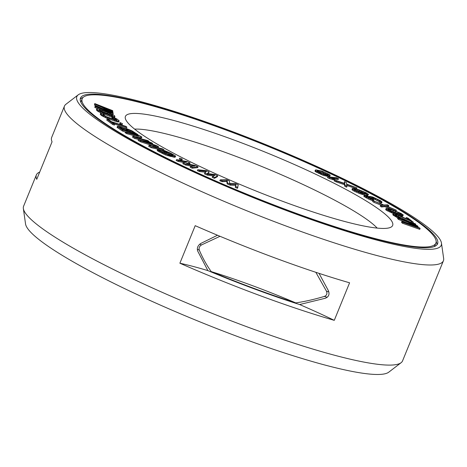 <?xml version="1.0" encoding="UTF-8"?>
<svg xmlns="http://www.w3.org/2000/svg" width="467" height="467" viewBox="0 0 467 467"><rect width="100%" height="100%" fill="white"/><g stroke="black" fill="none" stroke-linecap="round" stroke-linejoin="round"><path stroke-width="0.7" d="M389.04 210.273L399.174 213.886L399.53 213.01L401.381 214.271L400.015 214.33L393.681 212.374L387.873 209.409L389.244 209.356L393.389 210.564L399.53 213.01M397.954 213.308L398.31 212.432M393.891 206.496A191.009 26.134 22.2 0 0 202.509 121.659A191.009 26.134 22.2 0 0 82.18 98.759A191.009 26.134 22.2 0 0 124.175 135.366A191.009 26.134 -157.8 0 0 315.558 220.208A191.009 26.134 -157.8 0 0 435.886 243.103A191.009 26.134 -157.8 0 0 393.891 206.496M360.921 197.804A144.315 19.742 -157.8 0 1 391.626 226.746A144.315 19.742 -157.8 0 1 296.644 206.379A144.315 19.742 -157.8 0 1 157.145 144.064A144.315 19.742 22.2 0 1 125.249 118.034A144.315 19.742 22.2 0 1 211.3 131.986A144.315 19.742 22.2 0 1 360.921 197.804M220.173 179.859L219.817 180.735L222.029 181.681L226.787 181.488L227.19 183.893L230.138 185.16L235.631 185.288L235.298 187.372L237.505 188.324L238.24 184.693L235.292 183.432L229.653 183.368L229.396 180.898L226.448 179.632L220.173 179.859L222.385 180.805L227.143 180.612L227.546 183.017L230.494 184.284L235.987 184.412L235.654 186.496L237.866 187.448M397.902 217.64L398.824 218.521L415.828 225.479L401.877 221.463L402.799 222.35L420.119 228.486L419.506 227.896L405.87 223.068L418.082 226.524L417.264 225.736L402.204 219.537L415.834 224.364L415.227 223.775L397.902 217.64L397.545 218.515L398.462 219.397L407.405 223.057M401.877 221.463L401.521 222.345L402.437 223.226L419.763 229.361L420.119 228.486M396.46 215.684L409.787 221.848M406.261 217.552L410.382 220.733L397.604 214.744L394.078 213.577L393.144 213.787L395.642 215.719L398.935 217.33L400.493 217.908L399.758 217.342L397.259 216.192L395.199 214.598L396.927 214.849L413.318 222.222L408.024 218.136L406.261 217.552L405.905 218.428L406.523 218.906M393.144 213.787L392.788 214.662L393.313 215.229L397.814 217.855M399.338 215.503L402.799 216.104L403.231 214.913L401.013 213.401L392.794 210.039L386.542 208.381L386.022 208.772L386.799 209.42L391.72 211.901L399.454 214.569L403.155 215.229M386.098 208.451L385.666 209.648L386.442 210.296L393.412 213.571M207.926 173.601L209.216 171.926L206.373 170.642L197.722 169.737L199.847 170.706L206.432 171.371L204.815 172.959L207.657 174.244L214.948 175.236L212.625 176.497L214.75 177.466L217.733 175.79L214.89 174.5L207.348 173.526L209.216 171.926M197.722 169.737L197.36 170.613L199.491 171.582L205.591 172.2M204.815 172.959L204.458 173.835L207.295 175.119L213.588 175.977M212.625 176.497L212.263 177.372L214.394 178.341L217.371 176.666L217.733 175.79M188.259 164.051L189.707 163.794L190.063 162.919L187.39 161.635L176.532 159.626L178.534 160.59L186.812 162.107L183.21 162.837L185.878 164.121L194.827 165.954L190.554 166.369L192.556 167.332L198.078 166.766L195.404 165.481L186.111 163.619L190.063 162.919M176.532 159.626L176.17 160.508L178.178 161.465L184.372 162.604M183.21 162.837L182.848 163.713L185.522 164.997L191.674 166.258M190.554 166.369L190.197 167.244L192.2 168.208L197.722 167.641L198.078 166.766M179.678 158.15L179.322 159.025L180.91 159.819L181.926 159.965L182.282 159.089L179.678 158.15L182.282 159.089M160.216 150.812L164.559 153.059L165.931 153.31L166.287 152.435L163.573 151.034L169.177 152.867L173.234 155.418L167.992 154.454L161.197 151.396L158.348 149.469L157.507 149.411L158.552 150.409L162.545 152.546L169.568 155.348L174.43 156.346L175.58 156.252L175.283 155.797L170.543 153.118L165.032 150.8L160.397 149.849L164.921 152.184L166.287 152.435M166.217 152.604L171.681 155.237M157.507 149.411L157.151 150.292L158.196 151.285L165.581 154.951L174.074 157.221L175.218 157.128L175.58 156.252M149.002 145.412L151.431 146.749L163.952 149.691L162.335 148.798L152.475 146.48L158.564 146.714L156.41 145.523L142.779 141.116L152.639 143.433L151.022 142.54L138.501 139.598L140.923 140.941L156.153 145.803L149.002 145.412L148.646 146.288L151.069 147.625L160.94 149.948M156.988 147.543L158.208 147.59L158.564 146.714M138.501 139.598L138.139 140.474L140.567 141.816L152.411 145.599M117.375 126.458L122.728 130.1L138.08 134.735L132.073 130.894L127.24 128.874L124.169 128.367L119.079 126.411L117.573 126.236L117.019 127.333L122.372 130.976L127.042 132.78L139.067 136.072L132.85 136.271L132.494 137.146L134.584 138.401L141.682 140.345M138.331 137.999L141.507 137.94L141.869 137.065L139.773 135.809L125.646 131.945L125.29 132.821L126.685 133.655L135.879 136.171M107.089 119.202L106.733 120.077L112.705 124.52L114.444 125.086L114.8 124.21L112.284 122.342L126.89 127.094L125.944 126.394L111.344 121.642L108.829 119.768L107.089 119.202L113.067 123.644L114.8 124.21M114.66 124.105L126.534 127.976L126.89 127.094M120.042 122.541L119.68 123.416L120.34 123.959L122.132 124.572L122.488 123.691L120.042 122.541L122.488 123.691M112.197 116.832L115.857 118.992L116.838 120.147L115.518 119.99L105.74 116.411L102.979 114.444L103.353 114.141L104.357 114.433L103.732 113.837L100.942 113.16L100.767 113.662L101.701 114.549L107.311 117.462L117.772 121.035L118.828 121.163L118.997 120.661L117.176 119.149L114.141 117.579L112.197 116.832L111.841 117.707L115.658 120.019M103.837 115.261L104.357 114.433M100.621 113.3L100.259 114.176L101.345 115.425L106.949 118.338L117.415 121.91L118.793 121.905L119.149 121.023M96.832 108.758L97.224 109.692L98.893 110.86L104.223 113.277L113.119 116.417L114.911 116.604L114.52 115.676L109.471 112.88L98.625 108.945L96.832 108.758L96.389 109.908L97.539 111.123L101.66 113.248M104.188 114.269L112.086 117.1M113.989 117.521L114.555 117.48L114.911 116.604M94.737 103.569L94.824 104.141L111.047 111.444L95.116 106.044L95.204 106.616L113.195 113.726L113.137 113.341L98.975 107.749L113.002 112.454L112.926 111.946L98.625 105.46L112.792 111.058L112.734 110.679L94.737 103.569L94.468 105.017L101.736 108.286M95.116 106.044L94.842 107.492L98.449 108.916M387.779 206.502L388.462 206.437L388.824 205.556L387.493 204.739L383.856 204.972L372.987 200.647L383.29 205.031L380.535 205.293L381.866 206.11L385.193 205.789L396.372 210.208L386.069 205.819L388.824 205.556M372.987 200.647L372.631 201.522L373.962 202.339L381.218 205.229M380.535 205.293L380.179 206.169L381.51 206.986L384.831 206.665L396.016 211.084L396.372 210.208M364.283 195.031L364.651 195.778L366.163 196.73L372.473 199.695L373.851 200.121L372.567 199.391L367.307 196.934L366.303 196.274L366.426 195.895L372.806 198.638L373.927 198.919L371.44 197.232L375.054 198.218L378.941 200.255L381.101 202.018L382.012 202.007L380.593 200.752L372.981 197.127L369.905 196.356L369.572 196.438L370.296 197.027L364.283 195.031L363.828 196.21L364.295 196.654L368.387 198.983L372.917 200.822M368.311 197.506L371.627 199.041M373.034 199.66L373.571 199.794L373.927 198.919M373.256 198.533L379.607 201.814M379.823 201.295L379.461 202.17L380.745 202.9L381.656 202.882L382.012 202.007M352.246 188.534L354.5 190.303L361.797 193.326L368.014 194.646L368.329 194.254L366.186 192.789L358.889 189.765L354.091 188.563L352.246 188.534L352.001 189.713L354.144 191.178L359.876 193.682L365.007 195.142M365.346 195.218L367.657 195.527L368.44 194.552M344.518 181.616L344.71 183.473L334.518 180.005L336.386 180.951L344.798 183.811L345.119 185.364L346.993 186.31L346.584 184.418L356.986 187.921L346.712 184.115L346.386 182.562L344.518 181.616L344.243 183.315M334.518 180.005L334.162 180.881L336.03 181.826L344.436 184.687L344.763 186.24L346.631 187.185L346.993 186.31M346.812 185.492L356.63 188.796L356.986 187.921M327.887 176.795L327.525 177.67L329.498 178.633L334.238 179.894L334.594 179.019L331.331 177.915L338.517 178.703L336.544 177.74L327.887 176.795L333.117 178.855L334.594 179.019M334.524 179.182L338.161 179.579L338.517 178.703M315.353 170.116L314.997 170.992L315.616 171.751L323.146 175.294L329.293 176.579L330.21 175.434L329.591 174.676L322.061 171.138L315.914 169.848L315.353 170.116L315.972 170.875L321.325 173.59L327.122 175.452L330.21 175.434M121.473 128.571L124.975 130.363M127.94 130.503L131.834 132.43M99.669 110.673L107.521 113.463L111.718 115.565M399.174 213.886L399.857 214.283M355.171 190.221L361.557 192.019L365.159 193.747M317.881 171.552L322.107 172.469L327.326 174.874M211.236 271.619A136.434 18.668 -157.8 0 1 295.769 302.896A171.401 23.449 22.2 0 1 211.236 271.619C206.735 265.344 202.76 258.187 199.316 250.154C198.673 248.07 199.38 246.337 201.44 244.959L220.01 236.296M315.838 272.302L326.48 291.221C327.449 293.72 326.742 295.448 324.361 296.417C314.227 299.429 304.7 301.589 295.769 302.896M134.63 129.12A136.434 18.668 22.2 0 1 230.914 154.466A136.434 18.668 22.2 0 1 350.256 208.848A136.434 18.668 -157.8 0 1 377.173 228.094M235.298 187.372L235.654 186.496M235.631 185.288L235.987 184.412M230.138 185.16L230.494 184.284M227.19 183.893L227.546 183.017M226.787 181.488L227.143 180.612M222.029 181.681L222.385 180.805M132.85 136.271L134.94 137.526L149.066 141.39L147.677 140.555L135.348 137.181L141.869 137.065M123.51 129.919L119.534 127.182L123.451 128.361L128.086 131.297L123.51 129.919M127.112 129.254L130.311 130.433L134.945 133.369L130.042 131.892L126.323 129.441L126.067 129.149L127.112 129.254L126.884 129.808M99.494 110.539L99.016 109.879L99.74 109.727L107.877 112.588L111.636 114.357L112.728 115.489L110.994 115.384L103.867 112.78L99.494 110.539M363.18 193.344L357.418 191.382L354.208 189.503L354.558 189.211L357.506 189.748L363.268 191.709L366.478 193.589L366.128 193.881L363.18 193.344M326.69 174.845L321.763 173.461L318.336 171.856L317.192 170.782L320.158 170.904L323.8 172.09L327.945 174.168L328.377 174.769L326.69 174.845M214.394 178.341L214.75 177.466M207.295 175.119L207.657 174.244M199.491 171.582L199.847 170.706M192.2 168.208L192.556 167.332M185.522 164.997L185.878 164.121M178.178 161.465L178.534 160.59M180.91 159.819L181.266 158.943M160.058 150.678L160.397 149.849M174.909 157.274L175.271 156.398M174.074 157.221L174.43 156.346M170.653 156.591L171.01 155.709M169.212 156.223L169.568 155.348M167.7 155.745L168.056 154.869M165.581 154.951L165.937 154.075M163.917 154.244L164.279 153.369M162.183 153.421L162.545 152.546M159.475 152.02L159.831 151.145M158.196 151.285L158.552 150.409M157.443 150.742L157.805 149.866M172.638 155.406L172.866 154.851M171.529 155.149L171.891 154.268M168.82 153.742L169.177 152.867M167.384 153.077L167.746 152.201M166.1 152.341L166.386 151.652M165.195 151.868L165.4 151.372M164.559 153.059L164.921 152.184M152.324 144.204L152.639 143.433M163.643 150.444L163.952 149.691M151.069 147.625L151.431 146.749M140.567 141.816L140.923 140.941M148.815 142.021L149.066 141.39M134.584 138.401L134.94 137.526M126.685 133.655L127.042 132.78M137.853 135.284L138.08 134.735M122.372 130.976L122.728 130.1M117.672 127.882L118.028 127.006M124.006 129.721L124.368 128.845M123.095 129.236L123.451 128.361M122.05 128.781L122.407 127.905M120.93 128.215L121.233 127.479M120.352 127.835L120.579 127.287M127.754 130.381L128.092 129.552M130.865 131.793L131.227 130.918M129.954 131.309L130.311 130.433M128.91 130.853L129.266 129.978M112.705 124.52L113.067 123.644M120.34 123.959L120.696 123.084M112.459 118.297L112.821 117.421M118.472 122.039L118.828 121.163M117.415 121.91L117.772 121.035M116.149 121.589L116.511 120.714M114.415 121.035L114.771 120.159M108.893 119.085L109.255 118.209M106.949 118.338L107.311 117.462M105.273 117.62L105.63 116.744M103.382 116.703L103.744 115.828M102.232 116.05L102.588 115.174M101.345 115.425L101.701 114.549M100.411 114.538L100.767 113.662M103.16 114.613L103.353 114.141M115.501 119.867L115.857 118.992M114.719 119.342L115.075 118.466M113.668 118.787L114.03 117.912M96.867 110.568L97.224 109.692M97.539 111.123L97.895 110.247M96.389 109.908L96.751 109.033M114.036 117.532L114.397 116.657M112.851 117.083L113.119 116.417M111.368 116.896L111.724 116.02M109.535 116.271L109.897 115.396M103.919 114.018L104.223 113.277M101.946 113.283L102.273 112.489M100.282 112.629L100.639 111.753M98.531 111.736L98.893 110.86M111.928 115.623L112.255 114.824M111.28 115.232L111.636 114.357M110.346 114.701L110.702 113.825M109.091 114.111L109.447 113.236M107.521 113.463L107.877 112.588M101.847 111.344L102.209 110.469M100.393 110.86L100.755 109.984M99.436 110.463L99.74 109.727M112.506 111.759L112.792 111.058M112.71 113.172L113.002 112.454M112.874 114.52L113.195 113.726M94.842 107.492L95.204 106.616M94.468 105.017L94.824 104.141M415.56 225.036L415.834 224.364M417.772 227.283L418.082 226.524M402.437 223.226L402.799 222.35M398.462 219.397L398.824 218.521M411.258 222.374L411.555 221.638M413.009 222.993L413.318 222.222M398.275 216.419L398.631 215.544M396.571 215.725L396.927 214.849M395.934 215.322L396.226 214.616M400.26 218.474L400.493 217.908M398.695 217.92L398.935 217.33M396.582 217.283L396.938 216.408M395.286 216.595L395.642 215.719M393.903 215.684L394.259 214.808M393.313 215.229L393.675 214.353M396.22 214.23L396.46 213.641M399.116 215.404L399.454 214.569M394.341 213.653L394.609 212.999M393.068 213.442L393.424 212.567M391.364 212.777L391.72 211.901M389.811 212.094L390.167 211.218M387.884 211.154L388.24 210.278M386.442 210.296L386.799 209.42M385.666 209.648L386.022 208.772M402.356 216.174L402.712 215.299M401.392 216.017L401.754 215.141M400.581 215.83L400.937 214.954M400.534 214.376L400.791 213.746M388.9 210.191L389.244 209.356M390.698 210.722L391.054 209.846M393.033 211.44L393.389 210.564M395.216 212.187L395.572 211.312M384.831 206.665L385.193 205.789M381.51 206.986L381.866 206.11M373.962 202.339L374.318 201.464M381.329 202.964L381.685 202.088M380.745 202.9L381.101 202.018M379.583 201.791L379.94 200.915M378.579 201.131L378.941 200.255M377.044 200.255L377.406 199.38M375.486 199.456L375.842 198.58M374.692 199.094L375.054 198.218M373.623 198.662L373.979 197.786M372.841 198.294L373.162 197.5M371.86 197.669L372.047 197.22M372.508 199.368L372.806 198.638M371.428 198.93L371.785 198.055M369.333 197.915L369.689 197.039M368.259 197.477L368.615 196.607M366.764 196.572L366.986 196.035M366.286 196.239L366.426 195.895M373.547 200.868L373.851 200.121M372.117 200.571L372.473 199.695M369.975 199.707L370.331 198.831M368.387 198.983L368.749 198.107M366.315 197.897L366.677 197.021M365.807 197.605L366.163 196.73M364.295 196.654L364.651 195.778M363.828 196.21L364.184 195.334M364.003 194.932L364.359 194.056M366.239 195.404L366.595 194.529M362.474 194.511L362.83 193.636M361.44 194.202L361.797 193.326M359.876 193.682L360.232 192.807M358.277 193.069L358.633 192.194M356.105 192.147L356.461 191.272M354.144 191.178L354.5 190.303M352.678 190.314L353.04 189.439M352.001 189.713L352.357 188.837M367.657 195.527L368.014 194.646M367.196 195.515L367.552 194.64M365.871 193.846L366.122 193.233M364.587 193.402L364.943 192.527M362.912 192.585L363.268 191.709M361.557 192.019L361.919 191.143M358.925 191.091L359.286 190.215M357.15 190.624L357.506 189.748M355.41 190.25L355.766 189.374M354.371 189.666L354.558 189.211M344.763 186.24L345.119 185.364M344.436 184.687L344.798 183.811M336.03 181.826L336.386 180.951M332.761 179.731L333.117 178.855M329.498 178.633L329.86 177.758M327.887 176.52L328.243 175.645M329.293 176.579L329.649 175.703M326.76 176.328L327.122 175.452M325.954 176.147L326.31 175.271M324.641 175.796L324.997 174.921M323.146 175.294L323.503 174.419M320.969 174.465L321.325 173.59M318.757 173.496L319.113 172.621M316.859 172.533L317.216 171.658M315.616 171.751L315.972 170.875M315.056 171.29L315.412 170.408M329.731 176.45L330.087 175.574M327.647 174.886L327.945 174.168M326.871 174.576L327.227 173.701M325.312 173.777L325.674 172.901M323.444 172.965L323.8 172.09M322.107 172.469L322.463 171.593M319.802 171.786L320.158 170.904M318.523 171.582L318.879 170.706M317.537 171.266L317.788 170.659M401.112 362.701L388.766 372.17A196.776 26.923 -157.8 0 1 259.249 344.401A196.776 26.923 -157.8 0 1 69.04 259.43A196.776 26.923 22.2 0 1 25.545 223.944L23.35 208.539A204.657 28.002 22.2 0 0 68.585 245.449A204.657 28.002 -157.8 0 0 266.412 333.823A204.657 28.002 -157.8 0 0 401.112 362.701A204.657 28.002 -157.8 0 0 402.554 360.88L443.411 260.773A204.657 28.002 -157.8 0 1 314.489 236.238A204.657 28.002 -157.8 0 1 109.436 145.342A204.657 28.002 22.2 0 1 64.446 106.12A204.657 28.002 22.2 0 1 65.888 104.299L78.234 94.83A196.776 26.923 22.2 0 0 120.107 134.292A196.776 26.923 -157.8 0 0 324.121 224.037A196.776 26.923 -157.8 0 0 441.455 243.056L443.65 258.461A204.657 28.002 -157.8 0 1 443.411 260.773M39.701 172.078A204.657 28.002 22.2 0 0 36.356 174.944L23.589 206.227A204.657 28.002 22.2 0 0 23.35 208.539M36.356 174.944A204.657 28.002 22.2 0 0 36.741 179.328L52.059 141.793A204.657 28.002 22.2 0 1 51.679 137.403L64.446 106.12M217.482 235.24L200.734 243.488C197.81 245.502 196.788 248.012 197.669 251.007L207.885 270.609A173.934 23.799 22.2 0 0 299.621 304.542A136.434 18.668 -157.8 0 1 334.273 320.339L349.59 282.798A204.657 28.002 22.2 0 1 195.2 225.678L179.883 263.219A204.657 28.002 22.2 0 0 334.273 320.339M299.621 304.542L325.347 298.244C328.75 296.831 329.772 294.327 328.418 290.725L319.008 273.347M78.234 94.83A196.776 26.923 22.2 0 1 207.751 122.599A196.776 26.923 22.2 0 1 397.96 207.57A196.776 26.923 -157.8 0 1 441.455 243.056M395.187 206.84A192.842 26.386 -157.8 0 1 437.579 243.797A192.842 26.386 -157.8 0 1 316.101 220.681A192.842 26.386 -157.8 0 1 122.879 135.027A192.842 26.386 22.2 0 1 80.487 98.07A192.842 26.386 22.2 0 1 201.966 121.186A192.842 26.386 22.2 0 1 395.187 206.84M179.883 263.219A136.434 18.668 -157.8 0 1 207.885 270.609M80.879 102.279L81.287 100.96A191.009 26.134 22.2 0 0 81.013 102.559M435.886 243.103L434.987 245.303A191.009 26.134 -157.8 0 1 434.065 246.64M201.44 244.959A188.294 25.761 -157.8 0 1 199.707 244.212M199.316 250.154A188.294 25.761 -157.8 0 1 197.313 249.29M327.215 297.263A188.294 25.761 -157.8 0 1 324.361 296.417M328.861 291.933A188.294 25.761 -157.8 0 1 326.48 291.221M436.155 241.503A192.842 26.386 -157.8 0 1 436.954 244.825M83.108 97.428A192.842 26.386 22.2 0 0 80.219 99.243M81.287 100.96L82.18 98.759M434.987 245.303L434.351 246.529"/></g></svg>
